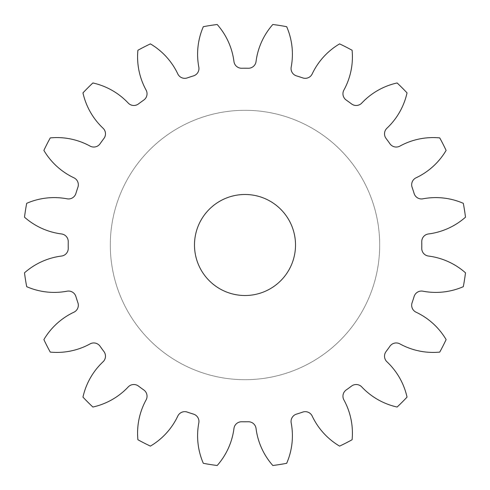 <?xml version="1.0" encoding="UTF-8"?>
<svg xmlns="http://www.w3.org/2000/svg" width="490" height="490" viewBox="0 0 490 490"><rect width="100%" height="100%" fill="white"/><g stroke="black" fill="none" stroke-linecap="round" stroke-linejoin="round"><path stroke-width="0.37" stroke-dasharray="2.45 1.84" d="M194.487 245A50.513 50.513 0 0 0 245 295.513A50.513 50.513 0 0 0 295.513 245A50.513 50.513 0 0 0 245 194.487A50.513 50.513 0 0 0 194.487 245M379.695 245A134.695 134.695 0 0 0 245 110.305A134.695 134.695 0 0 0 110.305 245A134.695 134.695 0 0 0 245 379.695A134.695 134.695 0 0 0 379.695 245A134.695 134.695 0 0 0 245 110.305A134.695 134.695 0 0 0 110.305 245A134.695 134.695 0 0 0 245 379.695A134.695 134.695 0 0 0 379.695 245M198.946 68.533A7.675 7.675 0 0 0 198.811 67.099A69.102 69.102 0 0 1 203.319 26.699A222.246 222.246 0 0 1 217.18 24.5A69.102 69.102 0 0 1 233.957 61.538A7.675 7.675 0 0 0 241.711 68.245A176.786 176.786 0 0 1 248.289 68.245A7.675 7.675 0 0 0 256.043 61.538A69.102 69.102 0 0 1 272.82 24.5A222.246 222.246 0 0 1 286.681 26.699A69.102 69.102 0 0 1 291.189 67.099A7.675 7.675 0 0 0 296.493 75.877A176.786 176.786 0 0 1 302.747 77.91A7.675 7.675 0 0 0 312.197 73.929A69.102 69.102 0 0 1 339.595 43.886A222.246 222.246 0 0 1 352.102 50.262A69.102 69.102 0 0 1 343.9 90.08A7.675 7.675 0 0 0 346.234 100.07A176.786 176.786 0 0 1 351.557 103.935A7.675 7.675 0 0 0 361.773 103.065A69.102 69.102 0 0 1 397.114 82.963A222.246 222.246 0 0 1 407.037 92.886A69.102 69.102 0 0 1 386.935 128.227A7.675 7.675 0 0 0 386.065 138.443A176.786 176.786 0 0 1 389.93 143.766A7.675 7.675 0 0 0 399.92 146.1A69.102 69.102 0 0 1 439.738 137.898A222.246 222.246 0 0 1 446.114 150.406A69.102 69.102 0 0 1 416.071 177.803A7.675 7.675 0 0 0 412.09 187.254A176.786 176.786 0 0 1 414.124 193.507A7.675 7.675 0 0 0 422.901 198.811A69.102 69.102 0 0 1 463.301 203.319A222.246 222.246 0 0 1 465.5 217.18A69.102 69.102 0 0 1 428.462 233.957A7.675 7.675 0 0 0 421.755 241.711A176.786 176.786 0 0 1 421.755 248.289A7.675 7.675 0 0 0 428.462 256.043A69.102 69.102 0 0 1 465.5 272.82A222.246 222.246 0 0 1 463.301 286.681A69.102 69.102 0 0 1 422.901 291.189A7.675 7.675 0 0 0 414.124 296.493A176.786 176.786 0 0 1 412.09 302.747A7.675 7.675 0 0 0 416.071 312.197A69.102 69.102 0 0 1 446.114 339.595A222.246 222.246 0 0 1 439.738 352.102A69.102 69.102 0 0 1 399.92 343.9A7.675 7.675 0 0 0 389.93 346.234A176.786 176.786 0 0 1 386.065 351.557A7.675 7.675 0 0 0 386.935 361.773A69.102 69.102 0 0 1 407.037 397.114A222.246 222.246 0 0 1 397.114 407.037A69.102 69.102 0 0 1 361.773 386.935A7.675 7.675 0 0 0 351.557 386.065A176.786 176.786 0 0 1 346.234 389.93A7.675 7.675 0 0 0 343.9 399.92A69.102 69.102 0 0 1 352.102 439.738A222.246 222.246 0 0 1 339.595 446.114A69.102 69.102 0 0 1 312.197 416.071A7.675 7.675 0 0 0 302.747 412.09A176.786 176.786 0 0 1 296.493 414.124A7.675 7.675 0 0 0 291.189 422.901A69.102 69.102 0 0 1 286.681 463.301A222.246 222.246 0 0 1 272.82 465.5A69.102 69.102 0 0 1 256.043 428.462A7.675 7.675 0 0 0 248.289 421.755A176.786 176.786 0 0 1 241.711 421.755A7.675 7.675 0 0 0 233.957 428.462A69.102 69.102 0 0 1 217.18 465.5A222.246 222.246 0 0 1 203.319 463.301A69.102 69.102 0 0 1 198.811 422.901A7.675 7.675 0 0 0 193.507 414.124A176.786 176.786 0 0 1 187.254 412.09A7.675 7.675 0 0 0 177.803 416.071A69.102 69.102 0 0 1 150.406 446.114A222.246 222.246 0 0 1 137.898 439.738A69.102 69.102 0 0 1 146.1 399.92A7.675 7.675 0 0 0 143.766 389.93A176.786 176.786 0 0 1 138.443 386.065A7.675 7.675 0 0 0 128.227 386.935A69.102 69.102 0 0 1 92.886 407.037A222.246 222.246 0 0 1 82.963 397.114A69.102 69.102 0 0 1 103.065 361.773A7.675 7.675 0 0 0 103.935 351.557A176.786 176.786 0 0 1 100.07 346.234A7.675 7.675 0 0 0 90.08 343.9A69.102 69.102 0 0 1 50.262 352.102A222.246 222.246 0 0 1 43.886 339.595A69.102 69.102 0 0 1 73.929 312.197A7.675 7.675 0 0 0 77.91 302.747A176.786 176.786 0 0 1 75.877 296.493A7.675 7.675 0 0 0 67.099 291.189A69.102 69.102 0 0 1 26.699 286.681A222.246 222.246 0 0 1 24.5 272.82A69.102 69.102 0 0 1 61.538 256.043A7.675 7.675 0 0 0 68.245 248.289A176.786 176.786 0 0 1 68.245 241.711A7.675 7.675 0 0 0 61.538 233.957A69.102 69.102 0 0 1 24.5 217.18A222.246 222.246 0 0 1 26.699 203.319A69.102 69.102 0 0 1 67.099 198.811A7.675 7.675 0 0 0 75.877 193.507A176.786 176.786 0 0 1 77.91 187.254A7.675 7.675 0 0 0 73.929 177.803A69.102 69.102 0 0 1 43.886 150.406A222.246 222.246 0 0 1 50.262 137.898A69.102 69.102 0 0 1 90.08 146.1A7.675 7.675 0 0 0 100.07 143.766A176.786 176.786 0 0 1 103.935 138.443A7.675 7.675 0 0 0 103.065 128.227A69.102 69.102 0 0 1 82.963 92.886A222.246 222.246 0 0 1 92.886 82.963A69.102 69.102 0 0 1 128.227 103.065A7.675 7.675 0 0 0 138.443 103.935A176.786 176.786 0 0 1 143.766 100.07A7.675 7.675 0 0 0 146.1 90.08A69.102 69.102 0 0 1 137.898 50.262A222.246 222.246 0 0 1 150.406 43.886A69.102 69.102 0 0 1 177.803 73.929A7.675 7.675 0 0 0 187.254 77.91A176.786 176.786 0 0 1 193.507 75.877A7.675 7.675 0 0 0 198.946 68.533"/><path stroke-width="0.73" d="M194.487 245A50.513 50.513 0 0 0 245 295.513A50.513 50.513 0 0 0 295.513 245A50.513 50.513 0 0 0 245 194.487A50.513 50.513 0 0 0 194.487 245M198.811 67.099A7.675 7.675 0 0 1 193.507 75.877A176.786 176.786 0 0 0 187.254 77.91A7.675 7.675 0 0 1 177.803 73.929A69.102 69.102 0 0 0 150.406 43.886A222.246 222.246 0 0 0 137.898 50.262A69.102 69.102 0 0 0 146.1 90.08A7.675 7.675 0 0 1 143.766 100.07A176.786 176.786 0 0 0 138.443 103.935A7.675 7.675 0 0 1 128.227 103.065A69.102 69.102 0 0 0 92.886 82.963A222.246 222.246 0 0 0 82.963 92.886A69.102 69.102 0 0 0 103.065 128.227A7.675 7.675 0 0 1 103.935 138.443A176.786 176.786 0 0 0 100.07 143.766A7.675 7.675 0 0 1 90.08 146.1A69.102 69.102 0 0 0 50.262 137.898A222.246 222.246 0 0 0 43.886 150.406A69.102 69.102 0 0 0 73.929 177.803A7.675 7.675 0 0 1 77.91 187.254A176.786 176.786 0 0 0 75.877 193.507A7.675 7.675 0 0 1 67.099 198.811A69.102 69.102 0 0 0 26.699 203.319A222.246 222.246 0 0 0 24.5 217.18A69.102 69.102 0 0 0 61.538 233.957A7.675 7.675 0 0 1 68.245 241.711A176.786 176.786 0 0 0 68.245 248.289A7.675 7.675 0 0 1 61.538 256.043A69.102 69.102 0 0 0 24.5 272.82A222.246 222.246 0 0 0 26.699 286.681A69.102 69.102 0 0 0 67.099 291.189A7.675 7.675 0 0 1 75.877 296.493A176.786 176.786 0 0 0 77.91 302.747A7.675 7.675 0 0 1 73.929 312.197A69.102 69.102 0 0 0 43.886 339.595A222.246 222.246 0 0 0 50.262 352.102A69.102 69.102 0 0 0 90.08 343.9A7.675 7.675 0 0 1 100.07 346.234A176.786 176.786 0 0 0 103.935 351.557A7.675 7.675 0 0 1 103.065 361.773A69.102 69.102 0 0 0 82.963 397.114A222.246 222.246 0 0 0 92.886 407.037A69.102 69.102 0 0 0 128.227 386.935A7.675 7.675 0 0 1 138.443 386.065A176.786 176.786 0 0 0 143.766 389.93A7.675 7.675 0 0 1 146.1 399.92A69.102 69.102 0 0 0 137.898 439.738A222.246 222.246 0 0 0 150.406 446.114A69.102 69.102 0 0 0 177.803 416.071A7.675 7.675 0 0 1 187.254 412.09A176.786 176.786 0 0 0 193.507 414.124A7.675 7.675 0 0 1 198.811 422.901A69.102 69.102 0 0 0 203.319 463.301A222.246 222.246 0 0 0 217.18 465.5A69.102 69.102 0 0 0 233.957 428.462A7.675 7.675 0 0 1 241.711 421.755A176.786 176.786 0 0 0 248.289 421.755A7.675 7.675 0 0 1 256.043 428.462A69.102 69.102 0 0 0 272.82 465.5A222.246 222.246 0 0 0 286.681 463.301A69.102 69.102 0 0 0 291.189 422.901A7.675 7.675 0 0 1 296.493 414.124A176.786 176.786 0 0 0 302.747 412.09A7.675 7.675 0 0 1 312.197 416.071A69.102 69.102 0 0 0 339.595 446.114A222.246 222.246 0 0 0 352.102 439.738A69.102 69.102 0 0 0 343.9 399.92A7.675 7.675 0 0 1 346.234 389.93A176.786 176.786 0 0 0 351.557 386.065A7.675 7.675 0 0 1 361.773 386.935A69.102 69.102 0 0 0 397.114 407.037A222.246 222.246 0 0 0 407.037 397.114A69.102 69.102 0 0 0 386.935 361.773A7.675 7.675 0 0 1 386.065 351.557A176.786 176.786 0 0 0 389.93 346.234A7.675 7.675 0 0 1 399.92 343.9A69.102 69.102 0 0 0 439.738 352.102A222.246 222.246 0 0 0 446.114 339.595A69.102 69.102 0 0 0 416.071 312.197A7.675 7.675 0 0 1 412.09 302.747A176.786 176.786 0 0 0 414.124 296.493A7.675 7.675 0 0 1 422.901 291.189A69.102 69.102 0 0 0 463.301 286.681A222.246 222.246 0 0 0 465.5 272.82A69.102 69.102 0 0 0 428.462 256.043A7.675 7.675 0 0 1 421.755 248.289A176.786 176.786 0 0 0 421.755 241.711A7.675 7.675 0 0 1 428.462 233.957A69.102 69.102 0 0 0 465.5 217.18A222.246 222.246 0 0 0 463.301 203.319A69.102 69.102 0 0 0 422.901 198.811A7.675 7.675 0 0 1 414.124 193.507A176.786 176.786 0 0 0 412.09 187.254A7.675 7.675 0 0 1 416.071 177.803A69.102 69.102 0 0 0 446.114 150.406A222.246 222.246 0 0 0 439.738 137.898A69.102 69.102 0 0 0 399.92 146.1A7.675 7.675 0 0 1 389.93 143.766A176.786 176.786 0 0 0 386.065 138.443A7.675 7.675 0 0 1 386.935 128.227A69.102 69.102 0 0 0 407.037 92.886A222.246 222.246 0 0 0 397.114 82.963A69.102 69.102 0 0 0 361.773 103.065A7.675 7.675 0 0 1 351.557 103.935A176.786 176.786 0 0 0 346.234 100.07A7.675 7.675 0 0 1 343.9 90.08A69.102 69.102 0 0 0 352.102 50.262A222.246 222.246 0 0 0 339.595 43.886A69.102 69.102 0 0 0 312.197 73.929A7.675 7.675 0 0 1 302.747 77.91A176.786 176.786 0 0 0 296.493 75.877A7.675 7.675 0 0 1 291.189 67.099A69.102 69.102 0 0 0 286.681 26.699A222.246 222.246 0 0 0 272.82 24.5A69.102 69.102 0 0 0 256.043 61.538A7.675 7.675 0 0 1 248.289 68.245A176.786 176.786 0 0 0 241.711 68.245A7.675 7.675 0 0 1 233.957 61.538A69.102 69.102 0 0 0 217.18 24.5A222.246 222.246 0 0 0 203.319 26.699A69.102 69.102 0 0 0 198.811 67.099"/></g></svg>
